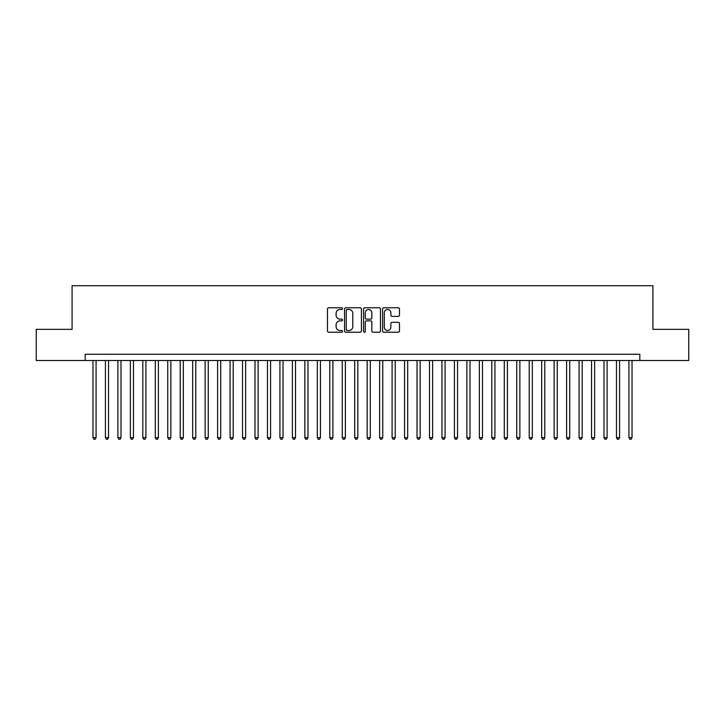 <?xml version="1.0" encoding="UTF-8"?>
<svg xmlns="http://www.w3.org/2000/svg" width="725" height="725" viewBox="0 0 725 725"><rect width="100%" height="100%" fill="white"/><g stroke="black" fill="none" stroke-linecap="round" stroke-linejoin="round"><path stroke-width="1.09" d="M342.553 308.623A0.861 0.861 0 0 0 341.702 307.763L328.706 307.763A1.223 1.223 0 0 0 327.483 308.986L327.483 331.008A1.223 1.223 0 0 0 328.706 332.231L341.702 332.231A0.861 0.861 0 0 0 342.553 331.379A0.861 0.861 0 0 0 341.702 330.518L340.016 330.518A3.915 3.915 0 0 1 336.101 326.603L336.101 324.773A3.915 3.915 0 0 1 340.016 320.858L341.702 320.858A0.861 0.861 0 0 0 342.553 319.997A0.861 0.861 0 0 0 341.702 319.145L340.016 319.145A3.915 3.915 0 0 1 336.101 315.23L336.101 313.39A3.915 3.915 0 0 1 340.016 309.475L341.702 309.475A0.861 0.861 0 0 0 342.553 308.623M398.252 316.39A1.223 1.223 0 0 0 399.475 315.167L399.475 308.986A1.223 1.223 0 0 0 398.252 307.763L383.815 307.763A1.223 1.223 0 0 0 382.592 308.986L382.592 331.008A1.223 1.223 0 0 0 383.815 332.231L398.252 332.231A1.223 1.223 0 0 0 399.475 331.008L399.475 323.549A1.223 1.223 0 0 0 398.252 322.326L392.08 322.326A1.223 1.223 0 0 0 390.857 323.549L390.857 327.247A3.272 3.272 0 0 1 387.585 330.518A3.272 3.272 0 0 1 384.304 327.247L384.304 312.747A3.272 3.272 0 0 1 387.585 309.475A3.272 3.272 0 0 1 390.857 312.747L390.857 315.167A1.223 1.223 0 0 0 392.08 316.39L398.252 316.39M85.169 360.506L36.25 360.506L36.25 329.349L72.083 329.349L72.083 285.722L652.917 285.722L652.917 329.349L688.75 329.349L688.75 360.506L639.831 360.506L639.831 354.271L85.169 354.271L85.169 360.506L639.831 360.506M361.431 308.986A1.223 1.223 0 0 0 360.207 307.763L345.771 307.763A1.223 1.223 0 0 0 344.547 308.986L344.547 331.008A1.223 1.223 0 0 0 345.771 332.231L360.207 332.231A1.223 1.223 0 0 0 361.431 331.008L361.431 308.986M364.793 307.763L379.229 307.763A1.223 1.223 0 0 1 380.453 308.986L380.453 331.008A1.223 1.223 0 0 1 379.229 332.231L373.049 332.231A1.223 1.223 0 0 1 371.825 331.008L371.825 322.081A1.223 1.223 0 0 0 370.602 320.858L366.506 320.858A1.223 1.223 0 0 0 365.282 322.081L365.282 331.379A0.861 0.861 0 0 1 364.43 332.231A0.861 0.861 0 0 1 363.569 331.379L363.569 308.986A1.223 1.223 0 0 1 364.793 307.763M347.112 309.475A0.861 0.861 0 0 0 346.26 310.336L346.26 329.667A0.861 0.861 0 0 0 347.112 330.518L348.888 330.518A3.915 3.915 0 0 0 352.803 326.603L352.803 313.39A3.915 3.915 0 0 0 348.888 309.475L347.112 309.475M371.825 312.81A3.272 3.272 0 0 0 368.554 309.539A3.272 3.272 0 0 0 365.282 312.81L365.282 317.922A1.223 1.223 0 0 0 366.506 319.145L370.602 319.145A1.223 1.223 0 0 0 371.825 317.922L371.825 312.81M92.963 360.506L92.963 437.655L96.081 437.655L96.081 360.506M96.081 437.655L95.147 439.278L93.897 439.278L92.963 437.655M105.424 360.506L105.424 437.655L108.542 437.655L108.542 360.506M108.542 437.655L107.608 439.278L106.358 439.278L105.424 437.655M117.894 360.506L117.894 437.655L121.003 437.655L121.003 360.506M121.003 437.655L120.069 439.278L118.828 439.278L117.894 437.655M130.355 360.506L130.355 437.655L133.472 437.655L133.472 360.506M133.472 437.655L132.539 439.278L131.288 439.278L130.355 437.655M142.816 360.506L142.816 437.655L145.933 437.655L145.933 360.506M145.933 437.655L145 439.278L143.749 439.278L142.816 437.655M155.286 360.506L155.286 437.655L158.403 437.655L158.403 360.506M158.403 437.655L157.461 439.278L156.219 439.278L155.286 437.655M167.747 360.506L167.747 437.655L170.864 437.655L170.864 360.506M170.864 437.655L169.931 439.278L168.68 439.278L167.747 437.655M180.208 360.506L180.208 437.655L183.325 437.655L183.325 360.506M183.325 437.655L182.392 439.278L181.15 439.278L180.208 437.655M192.678 360.506L192.678 437.655L195.795 437.655L195.795 360.506M195.795 437.655L194.853 439.278L193.611 439.278L192.678 437.655M205.139 360.506L205.139 437.655L208.256 437.655L208.256 360.506M208.256 437.655L207.323 439.278L206.072 439.278L205.139 437.655M217.6 360.506L217.6 437.655L220.717 437.655L220.717 360.506M220.717 437.655L219.784 439.278L218.542 439.278L217.6 437.655M230.07 360.506L230.07 437.655L233.187 437.655L233.187 360.506M233.187 437.655L232.254 439.278L231.003 439.278L230.07 437.655M242.531 360.506L242.531 437.655L245.648 437.655L245.648 360.506M245.648 437.655L244.715 439.278L243.464 439.278L242.531 437.655M255.001 360.506L255.001 437.655L258.109 437.655L258.109 360.506M258.109 437.655L257.176 439.278L255.934 439.278L255.001 437.655M267.462 360.506L267.462 437.655L270.579 437.655L270.579 360.506M270.579 437.655L269.646 439.278L268.395 439.278L267.462 437.655M279.923 360.506L279.923 437.655L283.04 437.655L283.04 360.506M283.04 437.655L282.107 439.278L280.856 439.278L279.923 437.655M292.392 360.506L292.392 437.655L295.501 437.655L295.501 360.506M295.501 437.655L294.567 439.278L293.326 439.278L292.392 437.655M304.853 360.506L304.853 437.655L307.971 437.655L307.971 360.506M307.971 437.655L307.038 439.278L305.787 439.278L304.853 437.655M317.314 360.506L317.314 437.655L320.432 437.655L320.432 360.506M320.432 437.655L319.498 439.278L318.248 439.278L317.314 437.655M329.784 360.506L329.784 437.655L332.902 437.655L332.902 360.506M332.902 437.655L331.959 439.278L330.718 439.278L329.784 437.655M342.245 360.506L342.245 437.655L345.363 437.655L345.363 360.506M345.363 437.655L344.429 439.278L343.179 439.278L342.245 437.655M354.706 360.506L354.706 437.655L357.824 437.655L357.824 360.506M357.824 437.655L356.89 439.278L355.649 439.278L354.706 437.655M367.176 360.506L367.176 437.655L370.294 437.655L370.294 360.506M370.294 437.655L369.351 439.278L368.11 439.278L367.176 437.655M379.637 360.506L379.637 437.655L382.755 437.655L382.755 360.506M382.755 437.655L381.821 439.278L380.571 439.278L379.637 437.655M392.098 360.506L392.098 437.655L395.216 437.655L395.216 360.506M395.216 437.655L394.282 439.278L393.041 439.278L392.098 437.655M404.568 360.506L404.568 437.655L407.686 437.655L407.686 360.506M407.686 437.655L406.752 439.278L405.502 439.278L404.568 437.655M417.029 360.506L417.029 437.655L420.147 437.655L420.147 360.506M420.147 437.655L419.213 439.278L417.962 439.278L417.029 437.655M429.499 360.506L429.499 437.655L432.608 437.655L432.608 360.506M432.608 437.655L431.674 439.278L430.433 439.278L429.499 437.655M441.96 360.506L441.96 437.655L445.077 437.655L445.077 360.506M445.077 437.655L444.144 439.278L442.893 439.278L441.96 437.655M454.421 360.506L454.421 437.655L457.538 437.655L457.538 360.506M457.538 437.655L456.605 439.278L455.354 439.278L454.421 437.655M466.891 360.506L466.891 437.655L469.999 437.655L469.999 360.506M469.999 437.655L469.066 439.278L467.824 439.278L466.891 437.655M479.352 360.506L479.352 437.655L482.469 437.655L482.469 360.506M482.469 437.655L481.536 439.278L480.285 439.278L479.352 437.655M491.813 360.506L491.813 437.655L494.93 437.655L494.93 360.506M494.93 437.655L493.997 439.278L492.746 439.278L491.813 437.655M504.283 360.506L504.283 437.655L507.4 437.655L507.4 360.506M507.4 437.655L506.458 439.278L505.216 439.278L504.283 437.655M516.744 360.506L516.744 437.655L519.861 437.655L519.861 360.506M519.861 437.655L518.928 439.278L517.677 439.278L516.744 437.655M529.205 360.506L529.205 437.655L532.322 437.655L532.322 360.506M532.322 437.655L531.389 439.278L530.147 439.278L529.205 437.655M541.675 360.506L541.675 437.655L544.792 437.655L544.792 360.506M544.792 437.655L543.85 439.278L542.608 439.278L541.675 437.655M554.136 360.506L554.136 437.655L557.253 437.655L557.253 360.506M557.253 437.655L556.32 439.278L555.069 439.278L554.136 437.655M566.597 360.506L566.597 437.655L569.714 437.655L569.714 360.506M569.714 437.655L568.781 439.278L567.539 439.278L566.597 437.655M579.067 360.506L579.067 437.655L582.184 437.655L582.184 360.506M582.184 437.655L581.251 439.278L580 439.278L579.067 437.655M591.528 360.506L591.528 437.655L594.645 437.655L594.645 360.506M594.645 437.655L593.712 439.278L592.461 439.278L591.528 437.655M603.998 360.506L603.998 437.655L607.106 437.655L607.106 360.506M607.106 437.655L606.173 439.278L604.931 439.278L603.998 437.655M616.458 360.506L616.458 437.655L619.576 437.655L619.576 360.506M619.576 437.655L618.643 439.278L617.392 439.278L616.458 437.655M628.919 360.506L628.919 437.655L632.037 437.655L632.037 360.506M632.037 437.655L631.103 439.278L629.853 439.278L628.919 437.655"/></g></svg>
